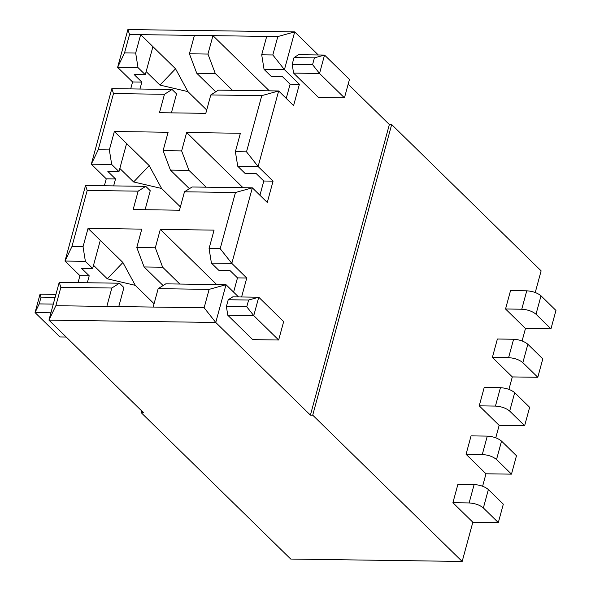 <?xml version="1.0" encoding="UTF-8"?>
<svg xmlns="http://www.w3.org/2000/svg" width="591" height="591" viewBox="0 0 591 591"><rect width="100%" height="100%" fill="white"/><g stroke="black" fill="none" stroke-linecap="round" stroke-linejoin="round"><path stroke-width="0.89" d="M231.805 263.379L246.75 278.014L241.601 296.978L246.75 278.014L231.805 263.379L252.335 187.827L231.805 263.379L220.184 248.685L231.805 263.379L211.415 263.098L231.805 263.379M238.52 296.933L226.013 284.692L215.752 322.464L310.408 415.118L389.358 124.531L348.158 84.203L389.358 124.531L310.408 415.118L312.72 415.155L462.177 561.45L472.837 522.222L452.905 502.712L457.907 484.31L474.122 484.539L469.128 502.941C475.031 503.325 479.781 504.995 483.372 507.95L498.316 522.577L472.837 522.222L462.177 561.45L312.72 415.155L391.67 124.561L312.72 415.155L310.408 415.118L215.752 322.464L204.131 307.778L55.864 305.71L48.942 320.137L59.211 282.365L48.942 320.137L215.752 322.464L48.942 320.137L55.864 305.71L60.858 287.3L59.211 282.365L60.858 287.3L55.864 305.71L106.831 306.419L111.832 288.016L60.858 287.3L111.832 288.016L119.441 283.207L59.211 282.365L119.441 283.207L123.925 287.595L119.441 283.207L111.832 288.016L106.831 306.419L204.131 307.778L215.752 322.464L226.013 284.692L209.133 289.368L204.131 307.778L209.133 289.368L158.166 288.659L153.165 307.061L158.166 288.659L209.133 289.368L226.013 284.692L165.776 283.85L158.166 288.659L165.776 283.85L226.013 284.692L238.52 296.933M318.29 54.97L294.702 31.877L284.441 69.657L299.386 84.284L293.594 105.597L278.649 90.962L258.119 166.514L273.064 181.149L267.28 202.454L252.335 187.827L267.28 202.454L273.064 181.149L263.8 181.016L256.125 173.51L245.006 173.355L237.737 166.234L235.381 151.673L240.382 133.263L235.381 151.673L237.737 166.234L258.119 166.514L246.506 151.828L235.381 151.673L246.506 151.828L261.769 95.646L278.649 90.962L218.411 90.12L210.802 94.937L261.769 95.646L210.802 94.937L218.411 90.12L278.649 90.962L261.769 95.646L246.506 151.828L258.119 166.514L237.737 166.234L245.006 173.355L256.125 173.51L263.8 181.016L259.929 195.266L263.8 181.016L273.064 181.149L258.119 166.514L278.649 90.962L293.594 105.597L299.386 84.284L290.115 84.151L282.446 76.645L271.328 76.49L264.051 69.369L261.702 54.808L266.704 36.406L261.702 54.808L264.051 69.369L284.441 69.657L272.82 54.963L261.702 54.808L272.82 54.963L277.822 36.561L266.704 36.406L277.822 36.561L294.702 31.877L127.892 29.55L129.547 34.492L194.417 35.394L189.415 53.796L196.751 73.24L215.73 91.819L196.751 73.24L215.287 73.498L196.751 73.24L189.415 53.796L207.951 54.054L189.415 53.796L194.417 35.394L212.952 35.652L129.547 34.492L124.546 52.894L135.671 53.05L140.673 34.647L135.671 53.05L124.546 52.894L117.631 67.33L127.892 29.55L294.702 31.877L277.822 36.561L272.82 54.963L284.441 69.657L264.051 69.369L271.328 76.49L282.446 76.645L290.115 84.151L286.243 98.401L290.115 84.151L299.386 84.284L284.441 69.657L294.702 31.877L318.29 54.97M318.505 97.478L293.594 73.099L292.183 64.36L294.03 57.578L298.595 54.69L324.54 55.052L349.451 79.438L324.54 55.052L319.539 73.461L293.594 73.099L318.505 97.478L344.45 97.84L319.539 73.461L344.45 97.84L349.451 79.438L344.45 97.84L318.505 97.478M252.712 339.64L227.801 315.254L226.39 306.522L228.229 299.74L232.802 296.852L258.747 297.214L283.658 321.6L258.747 297.214L253.746 315.616L227.801 315.254L252.712 339.64L278.656 340.002L253.746 315.616L278.656 340.002L283.658 321.6L278.656 340.002L252.712 339.64M78.056 282.624L79.94 275.687L64.995 261.052L85.525 185.5L145.763 186.342L150.247 190.73L145.083 209.724L150.247 190.73L145.763 186.342L85.525 185.5L64.995 261.052L71.917 246.617L87.18 190.442L85.525 185.5L87.18 190.442L138.146 191.152L145.763 186.342L138.146 191.152L133.145 209.554L179.479 210.204L184.481 191.794L192.097 186.985L252.335 187.827L192.097 186.985L184.481 191.794L235.454 192.511L252.335 187.827L235.454 192.511L220.184 248.685L235.454 192.511L184.481 191.794L179.479 210.204L133.145 209.554L138.146 191.152L87.18 190.442L71.917 246.617L83.036 246.772L88.037 228.37L141.781 229.123L136.787 247.526L155.315 247.784L160.316 229.382L214.068 230.128L209.066 248.53L220.184 248.685L209.066 248.53L211.415 263.098L218.692 270.22L229.81 270.375L218.692 270.22L211.415 263.098L209.066 248.53L214.068 230.128L160.316 229.382L155.315 247.784L136.787 247.526L144.115 266.962L163.094 285.542L144.115 266.962L162.651 267.221L144.115 266.962L136.787 247.526L141.781 229.123L88.037 228.37L83.036 246.772L71.917 246.617L64.995 261.052L85.385 261.34L83.036 246.772L85.385 261.34L64.995 261.052L79.94 275.687L89.211 275.812L81.536 268.307L92.661 268.462L81.536 268.307L89.211 275.812L87.32 282.757L89.211 275.812L79.94 275.687L78.056 282.624M104.371 185.766L106.262 178.822L91.317 164.187L111.839 88.635L113.494 93.577L164.468 94.287L159.467 112.689L164.468 94.287L172.077 89.477L164.468 94.287L113.494 93.577L98.232 149.759L109.35 149.915L114.351 131.505L168.103 132.258L163.101 150.661L170.43 170.105L189.415 188.684L170.43 170.105L188.965 170.363L170.43 170.105L163.101 150.661L168.103 132.258L114.351 131.505L109.35 149.915L98.232 149.759L91.317 164.187L111.699 164.475L109.35 149.915L111.699 164.475L118.976 171.597L107.858 171.442L115.526 178.947L113.642 185.892L115.526 178.947L107.858 171.442L118.976 171.597L126.607 143.502L118.976 171.597L111.699 164.475L91.317 164.187L98.232 149.759L113.494 93.577L111.839 88.635L172.077 89.477L111.839 88.635L91.317 164.187L106.262 178.822L115.526 178.947L106.262 178.822L104.371 185.766M130.692 88.901L132.576 81.957L117.631 67.33L138.021 67.61L135.671 53.05L138.021 67.61L145.29 74.732L134.172 74.577L141.847 82.083L139.956 89.027L141.847 82.083L134.172 74.577L145.29 74.732L152.921 46.637L145.29 74.732L138.021 67.61L117.631 67.33L124.546 52.894L129.547 34.492L127.892 29.55L117.631 67.33L132.576 81.957L141.847 82.083L132.576 81.957L130.692 88.901M143.598 412.791L48.942 320.137L143.598 412.791L141.279 412.762L141.759 410.996L141.279 412.762L290.735 559.056L141.279 412.762L143.598 412.791M499.151 425.357L479.227 405.847L484.228 387.445L500.444 387.674L495.443 406.076C501.345 406.468 506.095 408.13 509.693 411.085L524.638 425.712L499.151 425.357L495.775 437.798L499.151 425.357L524.638 425.712L529.639 407.31L524.638 425.712L509.693 411.085L514.695 392.675L509.693 411.085C506.095 408.13 501.345 406.468 495.443 406.076L479.227 405.847L499.151 425.357M508.932 389.366L512.308 376.925L492.384 357.422L497.386 339.012L513.601 339.241L508.6 357.644C514.51 358.035 519.253 359.705 522.85 362.652L537.795 377.28L512.308 376.925L508.932 389.366M522.089 340.933L525.473 328.493L505.541 308.99L510.543 290.58L526.758 290.809L521.757 309.211C527.667 309.603 532.417 311.272 536.007 314.22L550.952 328.847L525.473 328.493L522.089 340.933M535.247 292.501L541.127 270.863L391.67 124.561L389.358 124.531L391.67 124.561L541.127 270.863L535.247 292.501M482.611 486.23L485.994 473.79L466.063 454.28L471.064 435.877L487.287 436.106L482.286 454.509C488.188 454.9 492.938 456.562 496.536 459.517L511.481 474.145L485.994 473.79L482.611 486.23M232.47 90.32L215.287 73.498L207.951 54.054L212.952 35.652L207.951 54.054L215.287 73.498L232.47 90.32M206.156 187.184L188.965 170.363L181.636 150.919L163.101 150.661L181.636 150.919L188.965 170.363L206.156 187.184M175.542 68.778L159.947 85.089L187.901 91.612L175.542 68.778L140.673 34.647L175.542 68.778L187.901 91.612L159.947 85.089L175.542 68.778M146.147 71.585L159.947 85.089L146.147 71.585M269.326 90.837L212.952 35.652L266.704 36.406L212.952 35.652L269.326 90.837M149.227 165.643L133.632 181.954L161.587 188.47L149.227 165.643L114.351 131.505L149.227 165.643L161.587 188.47L133.632 181.954L149.227 165.643M119.833 168.45L133.632 181.954L119.833 168.45M186.638 132.517L181.636 150.919L186.638 132.517L240.382 133.263L186.638 132.517L243.004 187.694L186.638 132.517M205.801 113.339L210.802 94.937L205.801 113.339L159.467 112.689L205.801 113.339M176.561 93.866L171.405 112.859L176.561 93.866L172.077 89.477L176.561 93.866M206.702 110.015L187.901 91.612L206.702 110.015M180.388 206.88L161.587 188.47L180.388 206.88M290.735 559.056L462.177 561.45L290.735 559.056M555.954 310.445L550.952 328.847L555.954 310.445L541.009 295.818L536.007 314.22L541.009 295.818C537.418 292.863 532.668 291.2 526.758 290.809C532.668 291.2 537.418 292.863 541.009 295.818L555.954 310.445M542.797 358.877L537.795 377.28L542.797 358.877L527.852 344.25L522.85 362.652L527.852 344.25C524.254 341.295 519.504 339.626 513.601 339.241C519.504 339.626 524.254 341.295 527.852 344.25L542.797 358.877M516.475 455.742L511.481 474.145L516.475 455.742L501.53 441.108L496.536 459.517L501.53 441.108C497.94 438.16 493.19 436.49 487.287 436.106C493.19 436.49 497.94 438.16 501.53 441.108L516.475 455.742M503.318 504.175L498.316 522.577L503.318 504.175L488.373 489.54L483.372 507.95L488.373 489.54C484.783 486.592 480.032 484.923 474.122 484.539C480.032 484.923 484.783 486.592 488.373 489.54L503.318 504.175M179.834 284.049L162.651 267.221L155.315 247.784L162.651 267.221L179.834 284.049M100.293 240.367L92.661 268.462L85.385 261.34L92.661 268.462L100.293 240.367L88.037 228.37L122.906 262.507L107.311 278.819L93.511 265.307L107.311 278.819L135.265 285.335L107.311 278.819L122.906 262.507L100.293 240.367M229.81 270.375L237.486 277.881L246.75 278.014L237.486 277.881L229.81 270.375M154.066 303.737L135.265 285.335L122.906 262.507L135.265 285.335L154.066 303.737M216.69 284.559L160.316 229.382L216.69 284.559M233.615 292.131L237.486 277.881L233.615 292.131M118.769 306.581L123.925 287.595L118.769 306.581M482.286 454.509L466.063 454.28L485.994 473.79L511.481 474.145L496.536 459.517C492.938 456.562 488.188 454.9 482.286 454.509L487.287 436.106L471.064 435.877L466.063 454.28L482.286 454.509M508.6 357.644L492.384 357.422L512.308 376.925L537.795 377.28L522.85 362.652C519.253 359.705 514.51 358.035 508.6 357.644L513.601 339.241L497.386 339.012L492.384 357.422L508.6 357.644M521.757 309.211L505.541 308.99L525.473 328.493L550.952 328.847L536.007 314.22C532.417 311.272 527.667 309.603 521.757 309.211L526.758 290.809L510.543 290.58L505.541 308.99L521.757 309.211M469.128 502.941L452.905 502.712L472.837 522.222L498.316 522.577L483.372 507.95C479.781 504.995 475.031 503.325 469.128 502.941L474.122 484.539L457.907 484.31L452.905 502.712L469.128 502.941M529.639 407.31L514.695 392.675C511.097 389.728 506.347 388.058 500.444 387.674C506.347 388.058 511.097 389.728 514.695 392.675L529.639 407.31M500.444 387.674L484.228 387.445L479.227 405.847L495.443 406.076L500.444 387.674M294.03 57.578L292.183 64.36L312.573 64.641L314.412 57.866L294.03 57.578L314.412 57.866L324.54 55.052L298.595 54.69L294.03 57.578M40.048 294.163L55.938 294.384L40.048 294.163L35.046 312.565L59.957 336.951L66.207 337.04L59.957 336.951L35.046 312.565L40.048 294.163L41.038 297.125L39.198 303.907L53.301 304.106L39.198 303.907L35.046 312.565L50.944 312.787L35.046 312.565L39.198 303.907L41.038 297.125L40.048 294.163M55.14 297.325L41.038 297.125L55.14 297.325M228.229 299.74L226.39 306.522L246.779 306.803L248.619 300.021L228.229 299.74L248.619 300.021L258.747 297.214L232.802 296.852L228.229 299.74M258.747 297.214L248.619 300.021L246.779 306.803L253.746 315.616L258.747 297.214M253.746 315.616L246.779 306.803L226.39 306.522L227.801 315.254L253.746 315.616M324.54 55.052L314.412 57.866L312.573 64.641L319.539 73.461L324.54 55.052M319.539 73.461L312.573 64.641L292.183 64.36L293.594 73.099L319.539 73.461"/></g></svg>
